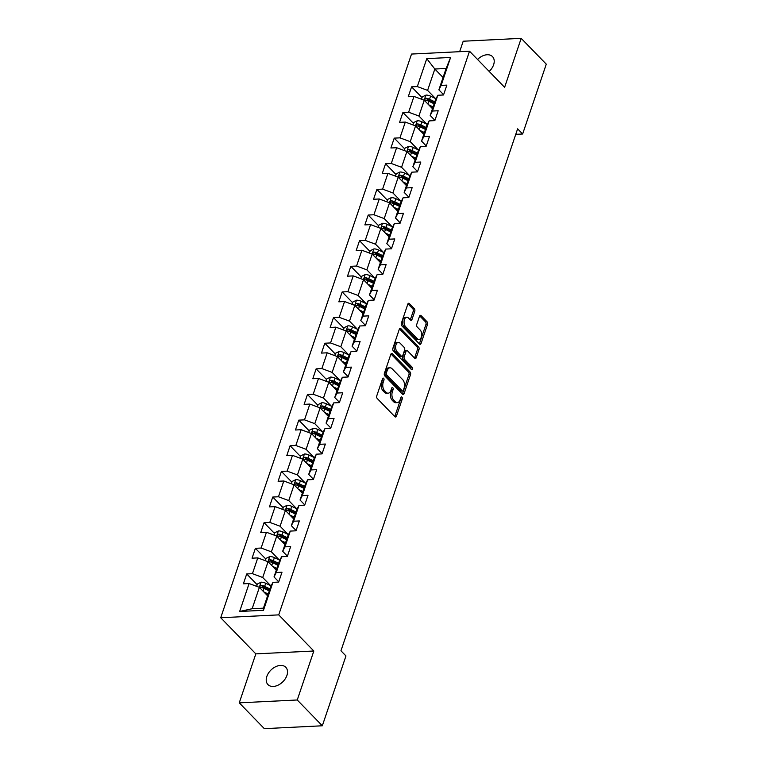 <?xml version="1.0" encoding="UTF-8"?>
<svg xmlns="http://www.w3.org/2000/svg" width="767" height="767" viewBox="0 0 767 767"><rect width="100%" height="100%" fill="white"/><g stroke="black" fill="none" stroke-linecap="round" stroke-linejoin="round"><path stroke-width="1.15" d="M383.644 378.294A1.333 0.786 87.2 0 0 383.193 378.093A1.333 0.786 87.2 0 0 382.57 378.716L376.77 395.849A1.908 1.122 87.2 0 0 377.211 398.476L394.928 416.721A1.908 1.122 87.2 0 0 395.571 417.008A1.908 1.122 87.2 0 0 396.462 416.117L402.263 398.974A1.333 0.786 87.2 0 0 401.956 397.143A1.333 0.786 87.2 0 0 401.505 396.932A1.333 0.786 87.2 0 0 400.882 397.555L400.134 399.78A6.098 3.595 87.2 0 1 397.287 402.627A6.098 3.595 87.2 0 1 395.235 401.697L393.759 400.182A6.098 3.595 87.2 0 1 392.359 391.774L393.107 389.559A1.333 0.786 87.2 0 0 392.8 387.718A1.333 0.786 87.2 0 0 392.349 387.517A1.333 0.786 87.2 0 0 391.726 388.14L390.978 390.355A6.098 3.595 87.2 0 1 388.131 393.203A6.098 3.595 87.2 0 1 386.079 392.273L384.603 390.758A6.098 3.595 87.2 0 1 383.203 382.35L383.951 380.135A1.333 0.786 87.2 0 0 383.644 378.294M489.183 71.436A12.435 8.351 -44.2 0 0 493.612 64.764A12.435 8.351 -44.2 0 0 492.491 56.595A12.435 8.351 -44.2 0 0 477.563 59.471M266.839 676.436A12.435 8.351 -44.2 0 0 267.961 684.605A12.435 8.351 -44.2 0 0 278.133 685.142A12.435 8.351 -44.2 0 0 286.906 675.449A12.435 8.351 -44.2 0 0 285.794 667.28A12.435 8.351 -44.2 0 0 275.612 666.734A12.435 8.351 -44.2 0 0 266.839 676.436M414.755 311.287A1.908 1.122 87.2 0 0 414.314 308.67L409.338 303.55A1.908 1.122 87.2 0 0 408.706 303.253A1.908 1.122 87.2 0 0 407.814 304.144L401.371 323.185A1.908 1.122 87.2 0 0 401.812 325.812L419.53 344.047A1.908 1.122 87.2 0 0 420.172 344.335A1.908 1.122 87.2 0 0 421.064 343.443L427.507 324.412A1.908 1.122 87.2 0 0 427.066 321.785L421.064 315.601A1.908 1.122 87.2 0 0 420.421 315.314A1.908 1.122 87.2 0 0 419.53 316.205L416.769 324.355A1.908 1.122 87.2 0 0 417.21 326.982L420.191 330.04A5.101 3.001 87.2 0 1 421.668 335.697A5.101 3.001 87.2 0 1 418.983 339.455A5.101 3.001 87.2 0 1 417.267 338.669L405.599 326.665A5.101 3.001 87.2 0 1 404.113 321.009A5.101 3.001 87.2 0 1 406.807 317.26A5.101 3.001 87.2 0 1 408.523 318.037L410.47 320.04A1.908 1.122 87.2 0 0 411.102 320.328A1.908 1.122 87.2 0 0 411.994 319.436L414.755 311.287L413.183 311.373A1.908 1.122 87.2 0 0 412.751 308.746L407.958 303.818M504.619 87.323L521.196 38.35L546.277 64.16L522.634 134.004L517.62 128.837L340.951 650.78L345.965 655.938L322.322 725.783L297.251 699.983L313.828 651.01L278.718 614.875L469.519 51.197L504.619 87.323M392.359 353.712A1.908 1.122 87.2 0 0 391.726 353.424A1.908 1.122 87.2 0 0 390.834 354.316L384.392 373.347A1.908 1.122 87.2 0 0 384.823 375.974L402.55 394.219A1.908 1.122 87.2 0 0 403.193 394.506A1.908 1.122 87.2 0 0 404.084 393.615L410.527 374.584A1.908 1.122 87.2 0 0 410.086 371.957L392.359 353.712L391.112 353.779M392.877 348.266L399.319 329.235A1.908 1.122 87.2 0 1 400.211 328.343A1.908 1.122 87.2 0 1 400.853 328.631L418.571 346.866A1.908 1.122 87.2 0 1 419.012 349.493L416.26 357.643A1.908 1.122 87.2 0 1 415.369 358.534A1.908 1.122 87.2 0 1 414.726 358.247L407.536 350.845A1.908 1.122 87.2 0 0 406.893 350.557A1.908 1.122 87.2 0 0 406.011 351.449L404.18 356.847A1.908 1.122 87.2 0 0 404.621 359.474L412.1 367.172A1.333 0.786 87.2 0 1 412.493 368.659A1.333 0.786 87.2 0 1 411.783 369.636A1.333 0.786 87.2 0 1 411.333 369.435L393.318 350.893A1.908 1.122 87.2 0 1 392.877 348.266M278.718 614.875L220.723 617.742L411.524 54.054L469.519 51.197M422.051 97.62L411.591 86.853L408.255 96.719L413.979 96.431L408.638 112.212L402.915 112.49L399.578 122.356L405.302 122.068L399.962 137.849L394.238 138.127L390.902 147.993L396.625 147.705L391.285 163.486L385.561 163.764L382.225 173.63L387.939 173.342L382.599 189.123L376.885 189.401L373.548 199.267L379.262 198.979L373.922 214.76L368.208 215.038L364.871 224.904L370.586 224.616L365.245 240.397L359.531 240.675L356.185 250.541L361.909 250.253L356.569 266.034L350.845 266.312L347.509 276.178L353.232 275.89L347.892 291.671L342.168 291.949L338.832 301.815L344.556 301.527L339.215 317.308L333.492 317.586L330.155 327.451L335.879 327.164L330.539 342.945L324.815 343.223L321.478 353.088L327.202 352.801L321.862 368.582L316.138 368.86L312.802 378.725L318.526 378.438L313.185 394.219L307.462 394.497L304.125 404.362L309.849 404.075L304.509 419.856L298.785 420.134L295.448 429.999L301.163 429.712L295.832 445.493L290.108 445.771L286.772 455.636L292.486 455.349L287.146 471.13L281.431 471.408L278.095 481.273L283.809 480.986L278.469 496.767L272.755 497.045L269.409 506.91L275.132 506.623L269.792 522.404L264.069 522.682L260.732 532.547L266.456 532.26L261.116 548.041L255.392 548.319L252.055 558.184L257.779 557.897L252.439 573.678L246.715 573.956L243.379 583.821L249.102 583.534L239.649 611.472L263.474 610.302L263.436 608.164L270.665 586.803L272.927 582.364L278.651 582.076L281.988 572.22L276.264 572.498L274.011 576.937L279.351 561.166L281.604 556.727L287.328 556.439L290.664 546.583L284.94 546.861L282.687 551.3L288.028 535.529L290.281 531.09L296.004 530.802L299.341 520.946L293.617 521.224L291.364 525.663L296.704 509.892L298.957 505.453L304.681 505.165L308.018 495.309L302.294 495.587L300.041 500.026L305.381 484.255L307.634 479.816L313.358 479.528L316.694 469.672L310.971 469.95L308.717 474.389L314.058 458.618L316.311 454.179L322.035 453.891L325.371 444.035L319.647 444.314L317.394 448.753L322.734 432.981L324.987 428.542L330.711 428.254L334.048 418.398L328.334 418.677L326.071 423.116L331.411 407.344L333.674 402.905L339.388 402.617L342.724 392.762L337.01 393.04L334.748 397.479L340.088 381.707L342.35 377.268L348.065 376.981L351.401 367.125L345.687 367.403L343.424 371.842L348.764 356.07L351.027 351.631L356.741 351.344L360.087 341.488L354.364 341.766L352.101 346.205L357.441 330.433L359.704 325.994L365.428 325.707L368.764 315.851L363.04 316.129L360.787 320.568L366.118 304.796L368.381 300.357L374.104 300.07L377.441 290.214L371.717 290.492L369.464 294.931L374.804 279.159L377.057 274.72L382.781 274.433L386.117 264.577L380.394 264.855L378.141 269.294L383.481 253.522L385.734 249.083L391.458 248.796L394.794 238.94L389.07 239.218L386.817 243.657L392.158 227.885L394.411 223.446L400.134 223.159L403.471 213.303L397.747 213.581L395.494 218.02L400.834 202.248L403.087 197.809L408.811 197.522L412.147 187.666L406.424 187.944L404.171 192.383L409.511 176.611L411.764 172.172L417.488 171.885L420.824 162.029L415.11 162.307L412.847 166.746L418.188 150.974L420.45 146.535L426.164 146.248L429.501 136.392L423.787 136.67L421.524 141.109L426.864 125.337L429.127 120.898L434.841 120.611L438.178 110.755L432.463 111.033L430.201 115.472L435.541 99.7L437.804 95.261L443.518 94.974L446.864 85.118L441.14 85.396L438.877 89.835L446.116 68.474L434.831 69.03L427.593 90.391L435.503 98.531M411.591 86.853L417.315 86.575L426.768 58.637L450.593 57.458L441.14 85.396M437.804 95.261L432.463 111.033M429.127 120.898L423.787 136.67M420.45 146.535L415.11 162.307M411.764 172.172L406.424 187.944M403.087 197.809L397.747 213.581M394.411 223.446L389.07 239.218M385.734 249.083L380.394 264.855M377.057 274.72L371.717 290.492M368.381 300.357L363.04 316.129M359.704 325.994L354.364 341.766M351.027 351.631L345.687 367.403M342.35 377.268L337.01 393.04M333.674 402.905L328.334 418.677M324.987 428.542L319.647 444.314M316.311 454.179L310.971 469.95M307.634 479.816L302.294 495.587M298.957 505.453L293.617 521.224M290.281 531.09L284.94 546.861M281.604 556.727L276.264 572.498M272.927 582.364L263.474 610.302M426.826 124.168L418.916 116.028L424.256 100.256L432.492 108.722M434.937 120.342L430.201 115.472M424.256 100.256L413.979 96.431M418.916 116.028L408.638 112.212M418.149 149.805L410.24 141.665L415.58 125.893L423.806 134.359M426.26 145.979L421.524 141.109M415.58 125.893L405.302 122.068M410.24 141.665L399.962 137.849M409.473 175.442L401.563 167.302L406.903 151.53L415.129 159.996M417.584 171.616L412.847 166.746M406.903 151.53L396.625 147.705M401.563 167.302L391.285 163.486M400.796 201.079L392.886 192.939L398.226 177.167L406.452 185.633M408.907 197.253L404.171 192.383M398.226 177.167L387.939 173.342M392.886 192.939L382.599 189.123M392.119 226.716L384.209 218.576L389.55 202.804L397.776 211.27M400.221 222.89L395.494 218.02M389.55 202.804L379.262 198.979M384.209 218.576L373.922 214.76M383.442 252.353L375.533 244.213L380.873 228.441L389.099 236.907M391.544 248.527L386.817 243.657M380.873 228.441L370.586 224.616M375.533 244.213L365.245 240.397M374.766 277.99L366.856 269.85L372.196 254.078L380.422 262.544M382.867 274.164L378.141 269.294M372.196 254.078L361.909 250.253M366.856 269.85L356.569 266.034M366.089 303.627L358.179 295.487L363.52 279.715L371.746 288.181M374.191 299.801L369.464 294.931M363.52 279.715L353.232 275.89M358.179 295.487L347.892 291.671M357.412 329.264L349.493 321.124L354.833 305.352L363.069 313.818M365.514 325.438L360.787 320.568M354.833 305.352L344.556 301.527M349.493 321.124L339.215 317.308M348.726 354.9L340.816 346.761L346.157 330.989L354.392 339.455M356.837 351.075L352.101 346.205M346.157 330.989L335.879 327.164M340.816 346.761L330.539 342.945M340.049 380.537L332.14 372.398L337.48 356.626L345.716 365.092M348.16 376.712L343.424 371.842M337.48 356.626L327.202 352.801M332.14 372.398L321.862 368.582M331.373 406.174L323.463 398.035L328.803 382.263L337.039 390.729M339.484 402.349L334.748 397.479M328.803 382.263L318.526 378.438M323.463 398.035L313.185 394.219M322.696 431.811L314.786 423.672L320.127 407.9L328.353 416.366M330.807 427.986L326.071 423.116M320.127 407.9L309.849 404.075M314.786 423.672L304.509 419.856M314.019 457.448L306.11 449.309L311.45 433.537L319.676 442.003M322.13 453.623L317.394 448.753M311.45 433.537L301.163 429.712M306.11 449.309L295.832 445.493M305.343 483.085L297.433 474.946L302.773 459.174L310.999 467.64M313.444 479.26L308.717 474.389M302.773 459.174L292.486 455.349M297.433 474.946L287.146 471.13M296.666 508.722L288.756 500.583L294.097 484.811L302.323 493.277M304.767 504.897L300.041 500.026M294.097 484.811L283.809 480.986M288.756 500.583L278.469 496.767M287.989 534.359L280.08 526.22L285.42 510.448L293.646 518.914M296.091 530.534L291.364 525.663M285.42 510.448L275.132 506.623M280.08 526.22L269.792 522.404M279.313 559.996L271.403 551.856L276.743 536.085L284.969 544.551M287.414 556.171L282.687 551.3M276.743 536.085L266.456 532.26M271.403 551.856L261.116 548.041M270.636 585.633L262.717 577.493L268.057 561.722L276.293 570.188M278.737 581.808L274.011 576.937M268.057 561.722L257.779 557.897M262.717 577.493L252.439 573.678M239.649 611.472L252.151 608.72L259.38 587.359L267.616 595.825M259.38 587.359L249.102 583.534M313.828 651.01L255.833 653.867L239.256 702.84L297.251 699.983M239.256 702.84L264.327 728.65L322.322 725.783M521.196 38.35L463.201 41.217L459.663 51.677M255.833 653.867L220.723 617.742M515.76 134.34L522.634 134.004M252.151 608.72L263.436 608.164M443.058 77.496L434.831 69.03L426.768 58.637M443.614 94.705L438.877 89.835M450.593 57.458L446.116 68.474M427.593 90.391L417.315 86.575M267.702 595.556L266.83 594.665M257.175 584.722L246.715 573.956M276.379 569.919L275.516 569.028M265.852 559.085L255.392 548.319M285.056 544.282L284.193 543.391M274.528 533.448L264.069 522.682M293.742 518.645L292.869 517.754M283.205 507.812L272.755 497.045M302.419 493.008L301.546 492.117M291.882 482.175L281.431 471.408M311.095 467.371L310.223 466.48M300.568 456.538L290.108 445.771M319.772 441.734L318.899 440.843M309.245 430.901L298.785 420.134M328.449 416.097L327.576 415.206M317.922 405.264L307.462 394.497M337.125 390.461L336.253 389.569M326.598 379.627L316.138 368.86M345.802 364.824L344.929 363.932M335.275 353.99L324.815 343.223M354.479 339.187L353.606 338.295M343.952 328.353L333.492 317.586M363.155 313.55L362.292 312.658M352.628 302.716L342.168 291.949M371.832 287.913L370.969 287.021M361.305 277.079L350.845 266.312M380.518 262.276L379.646 261.384M369.982 251.442L359.531 240.675M389.195 236.639L388.323 235.747M378.658 225.805L368.208 215.038M397.872 211.002L396.999 210.11M387.345 200.168L376.885 189.401M406.548 185.365L405.676 184.473M396.021 174.531L385.561 163.764M415.225 159.728L414.353 158.836M404.698 148.894L394.238 138.127M423.902 134.091L423.029 133.199M413.375 123.257L402.915 112.49M432.578 108.454L431.706 107.562M382.436 379.119A1.333 0.786 87.2 0 1 382.388 380.211L381.63 382.426A6.098 3.595 87.2 0 0 383.04 390.834L384.603 390.758M388.131 393.203L386.558 393.279A6.098 3.595 87.2 0 1 384.516 392.349L383.04 390.834M397.287 402.627L395.714 402.704A6.098 3.595 87.2 0 1 393.672 401.774L392.196 400.259A6.098 3.595 87.2 0 1 390.787 391.851L391.544 389.636A1.333 0.786 87.2 0 0 391.592 388.543M394.746 416.529A1.908 1.122 87.2 0 0 394.9 416.193L400.7 399.061A1.333 0.786 87.2 0 0 400.748 397.968M402.368 394.027A1.908 1.122 87.2 0 0 402.512 393.692L408.955 374.66A1.908 1.122 87.2 0 0 408.514 372.033L390.978 353.98M386.367 372.992A1.333 0.786 87.2 0 0 386.673 374.833L402.234 390.844A1.333 0.786 87.2 0 0 402.675 391.045A1.333 0.786 87.2 0 0 403.298 390.422L404.094 388.083A6.098 3.595 87.2 0 0 402.694 379.675L392.062 368.735A6.098 3.595 87.2 0 0 390.01 367.805A6.098 3.595 87.2 0 0 387.162 370.653L386.367 372.992L384.804 373.069A1.333 0.786 87.2 0 0 385.111 374.91L386.673 374.833M402.675 391.045L401.112 391.122A1.333 0.786 87.2 0 1 400.662 390.921L385.111 374.91M390.01 367.805L388.438 367.882A6.098 3.595 87.2 0 0 385.59 370.729L387.162 370.653M384.804 373.069L385.59 370.729M399.473 328.899L417.008 346.943L418.571 346.866M414.544 358.055A1.908 1.122 87.2 0 0 414.688 357.719L417.449 349.57A1.908 1.122 87.2 0 0 417.008 346.943M406.893 350.557L405.331 350.634A1.908 1.122 87.2 0 0 404.439 351.526L402.608 356.923A1.908 1.122 87.2 0 0 403.049 359.55L410.537 367.259L412.1 367.172M410.882 368.965A1.333 0.786 87.2 0 0 410.537 367.259M400.077 343.175A5.101 3.001 87.2 0 0 398.37 342.389A5.101 3.001 87.2 0 0 395.676 346.147A5.101 3.001 87.2 0 0 397.162 351.804L401.266 356.032A1.908 1.122 87.2 0 0 401.908 356.319A1.908 1.122 87.2 0 0 402.8 355.428L404.631 350.03A1.908 1.122 87.2 0 0 404.19 347.403L400.077 343.175M398.37 342.389L396.798 342.465A5.101 3.001 87.2 0 0 394.104 346.224A5.101 3.001 87.2 0 0 395.59 351.88L397.162 351.804M401.908 356.319L400.345 356.396A1.908 1.122 87.2 0 1 399.703 356.109L395.59 351.88M410.278 319.849A1.908 1.122 87.2 0 0 410.431 319.513L413.183 311.373M406.807 317.26L405.244 317.337A5.101 3.001 87.2 0 0 402.55 321.085A5.101 3.001 87.2 0 0 404.036 326.742L405.599 326.665M418.983 339.455L417.411 339.532A5.101 3.001 87.2 0 1 415.704 338.755L404.036 326.742M419.348 343.856A1.908 1.122 87.2 0 0 419.491 343.52L425.934 324.489A1.908 1.122 87.2 0 0 425.493 321.862L419.674 315.87M266.168 594.339L267.846 595.144M263.79 591.894L268.22 594.032M256.629 586.333L257.424 583.994L261.116 582.191A5.148 2.311 18.7 0 1 265.708 583.256L271.135 585.883M269.946 588.941L264.653 586.381A5.148 2.311 -161.3 0 0 261.355 585.384C259.764 585.93 259.543 586.592 260.694 587.359A5.148 2.311 18.7 0 1 263.982 588.356L269.275 590.906M261.355 585.384L262.803 586.87A2.617 1.179 18.7 0 1 263.666 587.206L269.572 590.053M260.099 587.091L260.694 587.359M274.845 568.702L276.523 569.507M272.467 566.257L276.897 568.395M265.305 560.696L266.101 558.357L269.792 556.554A5.148 2.311 18.7 0 1 274.385 557.619L279.811 560.246M278.622 563.304L273.33 560.744A5.148 2.311 -161.3 0 0 270.032 559.747C268.44 560.293 268.22 560.955 269.37 561.722A5.148 2.311 18.7 0 1 272.659 562.719L277.951 565.269M270.032 559.747L271.48 561.233A2.617 1.179 18.7 0 1 272.343 561.569L278.248 564.416M268.776 561.454L269.37 561.722M283.522 543.065L285.199 543.87M281.144 540.62L285.573 542.758M273.982 535.059L274.778 532.72L278.469 530.917A5.148 2.311 18.7 0 1 283.061 531.982L288.488 534.609M287.299 537.667L282.007 535.107A5.148 2.311 -161.3 0 0 278.709 534.11C277.117 534.657 276.897 535.318 278.047 536.085A5.148 2.311 18.7 0 1 281.336 537.082L286.628 539.632M278.709 534.11L280.156 535.596A2.617 1.179 18.7 0 1 281.019 535.932L286.925 538.779M277.453 535.817L278.047 536.085M292.198 517.428L293.876 518.233M289.821 514.983L294.25 517.121M282.659 509.422L283.454 507.083L287.146 505.28A5.148 2.311 18.7 0 1 291.738 506.345L297.165 508.972M295.976 512.03L290.683 509.47A5.148 2.311 -161.3 0 0 287.395 508.473C285.794 509.02 285.573 509.681 286.724 510.448A5.148 2.311 18.7 0 1 290.022 511.445L295.314 513.995M287.395 508.473L288.833 509.959A2.617 1.179 18.7 0 1 289.696 510.295L295.602 513.142M286.129 510.18L286.724 510.448M300.875 491.791L302.553 492.596M298.497 489.346L302.927 491.484M291.345 483.785L292.131 481.446L295.822 479.643A5.148 2.311 18.7 0 1 300.424 480.708L305.851 483.335M304.652 486.393L299.36 483.833A5.148 2.311 -161.3 0 0 296.072 482.836C294.47 483.383 294.25 484.044 295.4 484.811A5.148 2.311 18.7 0 1 298.699 485.808L303.991 488.358M296.072 482.836L297.51 484.322A2.617 1.179 18.7 0 1 298.373 484.658L304.278 487.505M294.806 484.543L295.4 484.811M309.561 466.154L311.229 466.959M307.183 463.709L311.613 465.847M300.022 458.148L300.808 455.809L304.499 454.006A5.148 2.311 18.7 0 1 309.101 455.071L314.528 457.698M313.329 460.756L308.037 458.196A5.148 2.311 -161.3 0 0 304.748 457.199C303.147 457.746 302.927 458.407 304.077 459.174A5.148 2.311 18.7 0 1 307.375 460.171L312.668 462.722M304.748 457.199L306.186 458.685A2.617 1.179 18.7 0 1 307.049 459.021L312.955 461.868M303.492 458.906L304.077 459.174M318.238 440.517L319.906 441.322M315.86 438.072L320.29 440.21M308.698 432.511L309.485 430.172L313.185 428.37A5.148 2.311 18.7 0 1 317.778 429.434L323.204 432.061M322.006 435.119L316.713 432.559A5.148 2.311 -161.3 0 0 313.425 431.562C311.833 432.109 311.603 432.77 312.754 433.537A5.148 2.311 18.7 0 1 316.052 434.534L321.344 437.085M313.425 431.562L314.863 433.048A2.617 1.179 18.7 0 1 315.726 433.384L321.632 436.231M312.169 433.269L312.754 433.537M326.915 414.88L328.583 415.685M324.537 412.435L328.966 414.573M317.375 406.874L318.171 404.535L321.862 402.733A5.148 2.311 18.7 0 1 326.454 403.797L331.881 406.424M330.692 409.482L325.4 406.922A5.148 2.311 -161.3 0 0 322.102 405.925C320.51 406.472 320.28 407.133 321.431 407.9A5.148 2.311 18.7 0 1 324.729 408.897L330.021 411.448M322.102 405.925L323.54 407.411A2.617 1.179 18.7 0 1 324.403 407.747L330.309 410.594M320.846 407.632L321.431 407.9M335.591 389.243L337.259 390.048M333.214 386.798L337.643 388.936M326.052 381.237L326.847 378.898L330.539 377.096A5.148 2.311 18.7 0 1 335.131 378.16L340.558 380.787M339.369 383.845L334.076 381.285A5.148 2.311 -161.3 0 0 330.778 380.288C329.187 380.835 328.966 381.496 330.107 382.263A5.148 2.311 18.7 0 1 333.405 383.26L338.698 385.811M330.778 380.288L332.226 381.774A2.617 1.179 18.7 0 1 333.089 382.11L338.985 384.957M329.522 381.995L330.107 382.263M344.268 363.606L345.946 364.411M341.89 361.161L346.32 363.299M334.728 355.6L335.524 353.261L339.215 351.459A5.148 2.311 18.7 0 1 343.808 352.523L349.234 355.15M348.045 358.208L342.753 355.648A5.148 2.311 -161.3 0 0 339.455 354.651C337.863 355.198 337.643 355.859 338.784 356.626A5.148 2.311 18.7 0 1 342.082 357.623L347.374 360.174M339.455 354.651L340.903 356.137A2.617 1.179 18.7 0 1 341.766 356.473L347.662 359.32M338.199 356.358L338.784 356.626M352.945 337.969L354.622 338.774M350.567 335.524L354.996 337.662M343.405 329.963L344.201 327.624L347.892 325.822A5.148 2.311 18.7 0 1 352.484 326.886L357.911 329.513M356.722 332.571L351.43 330.011A5.148 2.311 -161.3 0 0 348.132 329.014C346.54 329.561 346.32 330.222 347.47 330.989A5.148 2.311 18.7 0 1 350.759 331.986L356.051 334.537M348.132 329.014L349.579 330.5A2.617 1.179 18.7 0 1 350.442 330.836L356.348 333.683M346.876 330.721L347.47 330.989M361.621 312.332L363.299 313.137M359.244 309.887L363.673 312.025M352.082 304.326L352.878 301.987L356.569 300.185A5.148 2.311 18.7 0 1 361.161 301.249L366.588 303.876M365.399 306.934L360.107 304.374A5.148 2.311 -161.3 0 0 356.808 303.377C355.217 303.924 354.996 304.585 356.147 305.352A5.148 2.311 18.7 0 1 359.435 306.349L364.728 308.9M356.808 303.377L358.256 304.863A2.617 1.179 18.7 0 1 359.119 305.199L365.025 308.046M355.552 305.084L356.147 305.352M370.298 286.695L371.976 287.5M367.92 284.25L372.35 286.388M360.758 278.689L361.554 276.35L365.245 274.548A5.148 2.311 18.7 0 1 369.838 275.612L375.264 278.239M374.075 281.297L368.783 278.737A5.148 2.311 -161.3 0 0 365.485 277.74C363.894 278.287 363.673 278.948 364.824 279.715A5.148 2.311 18.7 0 1 368.112 280.712L373.404 283.263M365.485 277.74L366.933 279.226A2.617 1.179 18.7 0 1 367.796 279.562L373.702 282.409M364.229 279.447L364.824 279.715M378.975 261.058L380.653 261.863M376.597 258.613L381.026 260.751M369.435 253.052L370.231 250.713L373.922 248.911A5.148 2.311 18.7 0 1 378.514 249.975L383.941 252.602M382.752 255.66L377.46 253.1A5.148 2.311 -161.3 0 0 374.162 252.103C372.57 252.65 372.35 253.311 373.5 254.078A5.148 2.311 18.7 0 1 376.798 255.075L382.091 257.626M374.162 252.103L375.609 253.589A2.617 1.179 18.7 0 1 376.472 253.925L382.378 256.772M372.906 253.81L373.5 254.078M387.651 235.421L389.329 236.226M385.274 232.976L389.703 235.114M378.121 227.415L378.908 225.076L382.599 223.274A5.148 2.311 18.7 0 1 387.201 224.338L392.627 226.965M391.429 230.023L386.137 227.463A5.148 2.311 -161.3 0 0 382.848 226.466C381.247 227.013 381.026 227.674 382.177 228.441A5.148 2.311 18.7 0 1 385.475 229.438L390.767 231.989M382.848 226.466L384.286 227.952A2.617 1.179 18.7 0 1 385.149 228.288L391.055 231.135M381.582 228.173L382.177 228.441M396.338 209.784L398.006 210.589M393.96 207.339L398.389 209.477M386.798 201.779L387.584 199.439L391.275 197.637A5.148 2.311 18.7 0 1 395.877 198.701L401.304 201.328M400.106 204.386L394.813 201.826A5.148 2.311 -161.3 0 0 391.525 200.829C389.924 201.376 389.703 202.037 390.854 202.804A5.148 2.311 18.7 0 1 394.152 203.801L399.444 206.352M391.525 200.829L392.963 202.315A2.617 1.179 18.7 0 1 393.826 202.651L399.732 205.498M390.269 202.536L390.854 202.804M405.014 184.147L406.683 184.952M402.637 181.702L407.066 183.84M395.475 176.142L396.261 173.802L399.962 172A5.148 2.311 18.7 0 1 404.554 173.064L409.981 175.691M408.782 178.749L403.49 176.189A5.148 2.311 -161.3 0 0 400.201 175.192C398.61 175.739 398.38 176.4 399.53 177.167A5.148 2.311 18.7 0 1 402.828 178.165L408.121 180.715M400.201 175.192L401.64 176.678A2.617 1.179 18.7 0 1 402.502 177.014L408.408 179.862M398.945 176.899L399.53 177.167M413.691 158.51L415.359 159.315M411.313 156.065L415.743 158.203M404.151 150.505L404.947 148.165L408.638 146.363A5.148 2.311 18.7 0 1 413.231 147.427L418.657 150.054M417.469 153.112L412.176 150.553A5.148 2.311 -161.3 0 0 408.878 149.555C407.287 150.102 407.056 150.763 408.207 151.53A5.148 2.311 18.7 0 1 411.505 152.528L416.797 155.078M408.878 149.555L410.316 151.041A2.617 1.179 18.7 0 1 411.179 151.377L417.085 154.225M407.622 151.262L408.207 151.53M422.368 132.873L424.036 133.679M419.99 130.428L424.419 132.566M412.828 124.868L413.624 122.528L417.315 120.726A5.148 2.311 18.7 0 1 421.908 121.79L427.334 124.417M426.145 127.475L420.853 124.916A5.148 2.311 -161.3 0 0 417.555 123.918C415.963 124.465 415.733 125.126 416.884 125.893A5.148 2.311 18.7 0 1 420.182 126.891L425.474 129.441M417.555 123.918L419.003 125.405A2.617 1.179 18.7 0 1 419.865 125.74L425.762 128.588M416.299 125.625L416.884 125.893M431.044 107.236L432.722 108.042M428.667 104.791L433.096 106.929M421.505 99.231L422.301 96.891L425.992 95.089A5.148 2.311 18.7 0 1 430.584 96.153L436.011 98.78M434.822 101.838L429.53 99.279A5.148 2.311 -161.3 0 0 426.231 98.281C424.64 98.828 424.419 99.489 425.56 100.256A5.148 2.311 18.7 0 1 428.858 101.254L434.151 103.804M426.231 98.281L427.679 99.768A2.617 1.179 18.7 0 1 428.542 100.103L434.438 102.951M424.976 99.988L425.56 100.256M381.63 382.426L383.203 382.35M384.516 392.349L386.079 392.273M391.544 389.636L393.107 389.559M390.787 391.851L392.359 391.774M392.196 400.259L393.759 400.182M393.672 401.774L395.235 401.697M400.7 399.061L402.263 398.974M394.9 416.193L396.462 416.117M382.388 380.211L383.951 380.135M408.514 372.033L410.086 371.957M408.955 374.66L410.527 374.584M402.512 393.692L404.084 393.615M400.662 390.921L402.234 390.844M399.607 328.698L400.853 328.631M417.449 349.57L419.012 349.493M414.688 357.719L416.26 357.643M404.439 351.526L406.011 351.449M402.608 356.923L404.18 356.847M403.049 359.55L404.621 359.474M399.703 356.109L401.266 356.032M410.431 319.513L411.994 319.436M415.704 338.755L417.267 338.669M419.808 315.668L421.064 315.601M425.493 321.862L427.066 321.785M425.934 324.489L427.507 324.412M419.491 343.52L421.064 343.443M408.092 303.607L409.338 303.55M412.751 308.746L414.314 308.67M261.02 582.239L259.304 587.321M263.982 588.356L263.043 591.127M265.708 583.256L264.653 586.381M269.696 556.602L267.98 561.684M272.659 562.719L271.719 565.49M274.385 557.619L273.33 560.744M278.373 530.965L276.657 536.047M281.336 537.082L280.406 539.853M283.061 531.982L282.007 535.107M287.059 505.328L285.334 510.41M290.022 511.445L289.082 514.216M291.738 506.345L290.683 509.47M295.736 479.691L294.01 484.773M298.699 485.808L297.759 488.579M300.424 480.708L299.36 483.833M304.413 454.054L302.687 459.136M307.375 460.171L306.436 462.942M309.101 455.071L308.037 458.196M313.089 428.417L311.364 433.499M316.052 434.534L315.112 437.305M317.778 429.434L316.713 432.559M321.766 402.78L320.04 407.862M324.729 408.897L323.789 411.668M326.454 403.797L325.4 406.922M330.443 377.143L328.717 382.225M333.405 383.26L332.466 386.031M335.131 378.16L334.076 381.285M339.119 351.507L337.394 356.588M342.082 357.623L341.142 360.394M343.808 352.523L342.753 355.648M347.796 325.87L346.08 330.951M350.759 331.986L349.819 334.757M352.484 326.886L351.43 330.011M356.473 300.233L354.757 305.314M359.435 306.349L358.496 309.12M361.161 301.249L360.107 304.374M365.15 274.596L363.433 279.687M368.112 280.712L367.182 283.483M369.838 275.612L368.783 278.737M373.836 248.959L372.11 254.05M376.798 255.075L375.859 257.846M378.514 249.975L377.46 253.1M382.512 223.322L380.787 228.413M385.475 229.438L384.535 232.209M387.201 224.338L386.137 227.463M391.189 197.685L389.463 202.776M394.152 203.801L393.212 206.572M395.877 198.701L394.813 201.826M399.866 172.048L398.14 177.139M402.828 178.165L401.889 180.935M404.554 173.064L403.49 176.189M408.543 146.411L406.817 151.502M411.505 152.528L410.566 155.298M413.231 147.427L412.176 150.553M417.219 120.774L415.493 125.865M420.182 126.891L419.242 129.661M421.908 121.79L420.853 124.916M425.896 95.137L424.17 100.228M428.858 101.254L427.919 104.024M430.584 96.153L429.53 99.279"/></g></svg>
